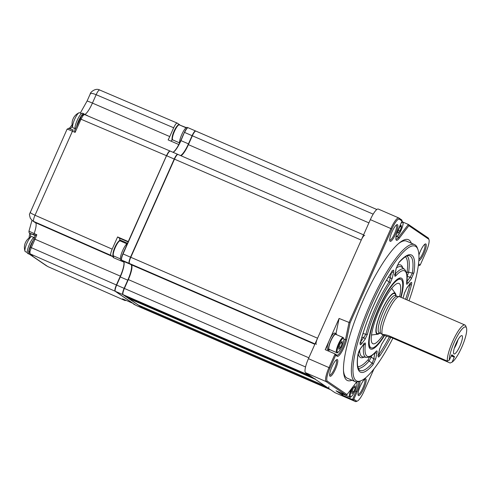 <?xml version="1.0" encoding="UTF-8"?>
<svg xmlns="http://www.w3.org/2000/svg" width="491" height="491" viewBox="0 0 491 491"><rect width="100%" height="100%" fill="white"/><g stroke="black" fill="none" stroke-linecap="round" stroke-linejoin="round"><path stroke-width="0.74" d="M399.576 296.699A32.854 7.5 113.4 0 0 399.306 283.595A32.854 7.5 113.4 0 0 399.017 283.436A32.854 7.5 113.4 0 0 379.359 309.944A32.854 7.5 113.4 0 0 372.601 343.565A32.854 7.5 113.4 0 0 372.89 343.725A32.854 7.5 113.4 0 0 382.949 335.065M376.855 334.027A22.402 5.113 113.4 0 0 377.051 334.132A22.402 5.113 113.4 0 0 377.757 334.224A22.402 5.113 113.4 0 0 379.862 333.076A22.402 5.113 113.4 0 1 377.051 334.132A22.402 5.113 113.4 0 1 376.855 334.027A22.402 5.113 113.4 0 1 381.458 311.098A22.402 5.113 113.4 0 1 394.862 293.029A22.402 5.113 113.4 0 0 381.458 311.098A22.402 5.113 113.4 0 0 376.855 334.027M396.01 295.803A22.402 5.113 113.4 0 0 395.408 293.483A22.402 5.113 113.4 0 0 395.059 293.133A22.402 5.113 113.4 0 0 394.862 293.029A22.402 5.113 113.4 0 1 395.059 293.133A22.402 5.113 113.4 0 1 396.01 295.803M400.748 297.208A37.334 8.525 113.4 0 0 401.129 279.508A37.334 8.525 113.4 0 0 400.797 279.324A37.334 8.525 113.4 0 0 378.457 309.447A37.334 8.525 113.4 0 0 370.785 347.659A37.334 8.525 113.4 0 0 371.11 347.837A37.334 8.525 113.4 0 0 384.195 335.457M127.568 243.26L119.743 239.866M74.927 128.636L72.999 127.801A8.212 1.878 -66.6 0 1 72.693 127.427A8.212 1.878 -66.6 0 1 72.674 127.378A11.95 11.95 0 0 1 72.981 119.043A11.919 2.658 26.5 0 1 73.116 118.84A11.686 10.925 -100.6 0 1 73.447 118.122A11.686 10.925 -100.6 0 1 73.822 117.429A11.919 2.658 -153.5 0 0 73.718 117.564A11.919 2.658 -153.5 0 0 73.65 117.736M72.674 127.378A8.212 1.878 -66.6 0 1 75.338 117.809A8.212 1.878 -66.6 0 1 79.002 112.777A8.212 1.878 -66.6 0 1 79.53 112.727L81.457 113.562M27.257 252.484L25.329 251.65A8.212 1.878 -66.6 0 1 25.004 251.232A11.95 11.95 0 0 1 25.557 242.339A11.919 5.039 29.7 0 1 25.796 241.953A11.686 10.213 -117.2 0 1 26.133 241.302A11.686 10.213 -117.2 0 1 26.52 240.682A11.919 5.039 -150.3 0 0 26.434 240.793A11.919 5.039 -150.3 0 0 26.324 240.983M25.004 251.232A8.212 1.878 -66.6 0 1 24.906 250.582A8.212 1.878 -66.6 0 1 28.46 240.173A8.212 1.878 -66.6 0 1 31.332 236.625A8.212 1.878 -66.6 0 1 31.86 236.576L33.787 237.411M84.243 114.421A8.961 2.044 113.4 0 0 83.838 113.783A8.961 2.044 113.4 0 0 83.495 113.759A8.961 2.044 113.4 0 0 76.706 126.021M83.838 113.783L82.506 113.206A8.961 2.044 113.4 0 0 82.157 113.182A8.961 2.044 113.4 0 0 77.007 120.743A8.961 2.044 113.4 0 0 75.166 129.471M34.266 238.865A8.961 2.044 113.4 0 0 29.675 247.759A8.961 2.044 113.4 0 0 29.049 254.074A8.961 2.044 113.4 0 0 29.392 254.099A8.961 2.044 113.4 0 0 29.969 253.81M34.726 237.024A8.961 2.044 113.4 0 0 34.487 237.03A8.961 2.044 113.4 0 0 29.116 245.126A8.961 2.044 113.4 0 0 27.711 253.497L29.049 254.074M83.04 115.581A1.491 1.074 -142.6 0 0 81.635 115.784C82.408 114.581 83.366 114.157 84.507 114.513L83.04 115.581L80.99 119.209L79.947 118.834M29.153 231.273L36.819 234.759A14.693 3.357 -66.6 0 1 35.045 239.191L31.307 247.587L29.92 251.668L30.025 253.816A1.491 1.455 124.3 0 1 29.798 253.694L29.104 250.545L30.264 247.206M125.905 300.314L125.144 300.602L122.523 298.829L133.19 303.463M29.798 253.694L32.793 255.707L30.104 254.522L47.78 266.558A5.972 1.332 113.7 0 0 47.83 266.582L125.088 300.572M36.819 234.759L35.407 235.312L30.184 233.421A10.452 2.387 -66.6 0 1 30.374 237.122M119.651 240.835A10.452 2.387 113.4 0 0 119.301 238.098L117.594 236.938L112.157 249.14C110.77 252.478 110.34 254.553 110.88 255.369L112.727 256.633A14.257 3.253 -66.6 0 1 113.243 257.572L113.9 256.093M117.594 236.938L128.311 241.59M119.301 238.098L128.157 241.934M123.935 262.151L113.243 257.572M123.892 262.255A14.196 3.241 -66.6 0 1 123.916 264.551M123.088 268.583A14.196 3.241 -66.6 0 1 120.332 276.126L116.392 284.976C114.998 288.315 114.575 290.39 115.109 291.212L133.171 303.506M35.407 235.312L34.002 238.81M35.284 235.631L30.184 233.421A1.491 1.455 -55.7 0 1 29.951 233.293L29.644 233.084A1.491 1.455 -55.7 0 0 29.877 233.213M33.996 234.698A1.491 0.35 113.4 0 1 34.131 233.587A14.712 3.357 -66.6 0 0 35.505 222.675A7.469 7.261 -55.7 0 1 34.37 222.042L32.615 220.846L35.505 222.675L112.727 256.633M30.43 211.977C29.62 212.394 31.154 213.481 35.021 215.242L112.157 249.14M84.194 114.25L84.857 114.489A1.491 0.344 113.1 0 0 84.722 114.599M170.131 151.068L170.058 151.019C169.211 150.897 168.02 152.449 166.48 155.69L80.99 119.209L75.129 132.38L74.644 130.643L81.635 115.784M177.128 123.057L99.734 90.031A5.972 1.393 113.1 0 0 99.679 90A5.972 1.393 113.1 0 0 96.162 94.702C92.21 93.124 90.276 92.946 90.35 94.168M173.667 127.777L96.162 94.702L92.431 103.085A7.469 0.319 -156 0 0 87.079 101.042L90.338 93.707C89.828 92.946 95.211 87.478 99.679 90L177.239 123.106C176.392 122.977 175.201 124.536 173.667 127.777L169.751 136.572A14.257 3.253 -66.6 0 1 168.137 139.91L178.798 144.526A14.196 3.241 -66.6 0 1 176.729 148.098M179.718 125.045L186.273 127.611M170.813 141.07A10.452 2.387 113.4 0 0 172.372 139.61M179.81 124.849L177.239 123.106M174.415 151.118A14.196 3.241 -66.6 0 1 172.967 152.265M84.507 114.513L170.058 151.019M166.48 155.69L128.255 241.554M188.004 145.563A77.652 17.731 113.4 0 0 187.568 145.759M127.292 281.22A77.652 17.731 113.4 0 0 127.384 281.73M180.535 155.543A14.933 3.412 113.4 0 0 188.452 143.857L192.091 135.676A5.972 1.363 -66.6 0 1 195.614 130.98A5.972 1.363 -66.6 0 1 195.663 131.005L195.756 131.066M195.559 130.962L188.194 127.77A5.972 1.363 113.4 0 0 188.145 127.74A5.972 1.363 113.4 0 0 187.783 127.764A5.972 1.363 113.4 0 0 184.622 132.441L192.355 135.804L188.409 144.655L368.913 222.877M143.667 308.679A5.972 1.363 -66.6 0 1 143.538 308.655A5.972 1.363 -66.6 0 1 143.482 308.624L122.842 294.569A5.972 1.363 -66.6 0 1 124.125 288.334L127.764 280.158A14.933 3.412 113.4 0 0 130.968 264.575L129.243 263.403A5.972 1.363 -66.6 0 1 130.526 257.174L174.219 159.035A5.972 1.363 -66.6 0 1 177.742 154.334A5.972 1.363 -66.6 0 1 177.797 154.364L177.883 154.426M169.714 151.234A5.677 1.295 113.4 0 0 166.541 155.721L123.057 253.933L130.79 257.296A5.972 1.363 113.4 0 0 129.514 263.52L131.379 264.79L314.854 344.295M187.783 127.764L187.415 127.924A5.677 1.295 113.4 0 0 184.413 132.367L180.768 140.543A15.233 3.48 -66.6 0 1 173.035 152.296M184.413 132.367L180.976 140.616A14.933 3.412 -66.6 0 1 173.071 152.308A14.933 3.412 -66.6 0 1 173.065 152.308M125.616 285.694A81.837 18.689 -66.6 0 1 125.518 285.203M189.385 141.752A81.837 18.689 -66.6 0 1 189.778 141.592M123.861 261.789A15.233 3.48 -66.6 0 1 120.086 276.844L116.441 285.019A5.677 1.295 113.4 0 0 115.146 290.862M166.541 155.721L122.848 253.859A5.677 1.295 113.4 0 0 121.461 259.543L121.602 259.917A5.972 1.363 113.4 0 0 121.774 260.169L123.499 261.341A14.933 3.412 -66.6 0 1 123.935 261.967A14.933 3.412 -66.6 0 1 120.295 276.918L116.655 285.099A5.972 1.363 113.4 0 0 115.373 291.329L136.013 305.39A5.972 1.363 113.4 0 0 136.068 305.414A5.972 1.363 113.4 0 0 136.124 305.433M122.848 253.859L123.057 253.933A5.972 1.363 113.4 0 0 121.602 259.917M120.086 276.844L128.028 280.281M123.499 261.341L131.029 264.551M131.201 271.627A15.233 3.48 113.4 0 0 131.876 268.35M177.687 154.315L170.322 151.124A5.972 1.363 113.4 0 0 170.273 151.099A5.972 1.363 113.4 0 0 166.75 155.794L174.483 159.158L130.796 257.284L317.56 338.219L361.253 240.081A5.972 1.363 -66.6 0 1 364.77 235.379M182.627 154.364A15.233 3.48 113.4 0 0 184.506 151.909M141.936 307.151L139.898 305.758M128.286 297.853L126.242 296.46M143.544 308.6L136.013 305.39M356.662 381.961A11.348 2.59 113.4 0 0 356.65 381.98L347.02 394.561L345.928 395.083L326.116 381.593A13.441 3.069 -66.6 0 1 329.001 367.569L335.065 353.937L335.678 355.22L337.225 356.27A11.348 2.59 113.4 0 0 342.086 351.249A11.348 2.59 113.4 0 0 346.64 339.637L350.089 322.851L391.873 229.002A12.545 2.866 -66.6 0 1 399.373 219.195L402.074 221.03L398.796 228.389A11.348 2.59 113.4 0 0 396.028 239.755A11.348 2.59 113.4 0 0 399.251 238.245L408.88 225.664L428.618 239.105A12.545 2.866 -66.6 0 1 428.987 239.633A12.545 2.866 -66.6 0 1 425.93 252.196L420.222 265.005L419.234 265.594L418.393 265.023M418.921 259.285A8.212 1.878 113.4 0 0 423.592 251.521A8.212 1.878 113.4 0 0 424.715 244.469A8.212 1.878 113.4 0 0 424.641 244.426A8.212 1.878 113.4 0 0 424.617 244.42M418.835 260.703A9.108 2.081 113.4 0 0 424.242 252.773A9.108 2.081 113.4 0 0 425.881 243.996A9.108 2.081 113.4 0 0 425.255 243.99A9.108 2.081 113.4 0 0 418.927 255.068M358.013 394.42A8.212 1.878 113.4 0 0 358.037 394.433A8.212 1.878 113.4 0 0 362.953 387.804A8.212 1.878 113.4 0 0 364.641 379.396A8.212 1.878 113.4 0 0 364.567 379.359A8.212 1.878 113.4 0 0 364.543 379.347M358.399 395.556A9.108 2.081 113.4 0 0 363.849 388.43A9.108 2.081 113.4 0 0 365.807 378.929A9.108 2.081 113.4 0 0 365.175 378.923A9.108 2.081 113.4 0 0 360.198 386.417A9.108 2.081 113.4 0 0 358.135 395.175A9.108 2.081 113.4 0 0 358.399 395.556M329.633 375.093A8.212 1.878 113.4 0 0 329.657 375.106A8.212 1.878 113.4 0 0 334.574 368.477A8.212 1.878 113.4 0 0 336.261 360.069A8.212 1.878 113.4 0 0 336.188 360.032A8.212 1.878 113.4 0 0 336.163 360.02M330.02 376.229A9.108 2.081 113.4 0 0 335.47 369.103A9.108 2.081 113.4 0 0 337.421 359.602A9.108 2.081 113.4 0 0 336.795 359.596A9.108 2.081 113.4 0 0 331.812 367.09A9.108 2.081 113.4 0 0 329.756 375.848A9.108 2.081 113.4 0 0 330.02 376.229M389.707 240.16A8.212 1.878 113.4 0 0 389.731 240.173A8.212 1.878 113.4 0 0 394.647 233.544A8.212 1.878 113.4 0 0 396.335 225.142A8.212 1.878 113.4 0 0 396.262 225.099A8.212 1.878 113.4 0 0 396.237 225.093M390.093 241.296A9.108 2.081 113.4 0 0 395.543 234.176A9.108 2.081 113.4 0 0 397.501 224.669A9.108 2.081 113.4 0 0 396.869 224.663A9.108 2.081 113.4 0 0 391.892 232.157A9.108 2.081 113.4 0 0 389.829 240.915A9.108 2.081 113.4 0 0 390.093 241.296M411.348 243.211A76.737 17.523 113.4 0 0 409.132 240.074A76.737 17.523 113.4 0 0 399.3 242.947A76.737 17.523 113.4 0 0 361.873 303.143A76.737 17.523 113.4 0 0 343.54 371.619A76.737 17.523 113.4 0 0 346.769 380.151A76.737 17.523 113.4 0 0 351.973 380.23M343.485 370.527A74.669 17.05 113.4 0 0 346.542 377.8A74.669 17.05 113.4 0 0 347.192 378.162L355.202 381.63A74.669 17.05 113.4 0 0 359.694 381.311L361.167 380.678A73.472 16.78 113.4 0 0 392.892 338.207M409.028 300.793A73.472 16.78 113.4 0 0 417.964 249.612L417.418 248.108A74.669 17.05 113.4 0 0 415.233 244.966A74.669 17.05 113.4 0 0 414.576 244.61L406.573 241.136A74.669 17.05 113.4 0 0 398.459 243.653M414.576 244.61A74.669 17.05 113.4 0 0 369.895 304.843A74.669 17.05 113.4 0 0 354.545 381.268A74.669 17.05 113.4 0 0 355.202 381.63M417.964 249.612A73.472 16.78 113.4 0 0 415.809 246.519A73.472 16.78 113.4 0 0 371.847 303.978A73.472 16.78 113.4 0 0 356.098 380.642A73.472 16.78 113.4 0 0 361.167 380.678M384.551 335.549A38.636 8.826 -66.6 0 1 370.251 348.849A38.636 8.826 -66.6 0 1 369.956 348.604A38.636 8.826 -66.6 0 1 377.861 310.073A38.636 8.826 -66.6 0 1 400.57 277.961A38.636 8.826 -66.6 0 1 401.656 278.317A38.636 8.826 -66.6 0 1 401.073 297.35M413.987 272.622A1.491 1.111 -171.6 0 1 412.342 273.113A62.437 14.257 113.4 0 0 410.316 256.155A62.437 14.257 113.4 0 0 408.96 255.621C408.843 255.694 406.947 254.031 398.741 262.795L398.741 262.795A1.491 1.185 41.3 0 0 398.956 262.384A63.885 14.589 -66.6 0 1 411.918 255.271A63.885 14.589 -66.6 0 1 413.987 272.622L411.286 278.863L407.855 283.35C406.83 284.596 406.382 284.498 406.505 283.043A46.62 10.649 113.4 0 0 404.903 271.032A46.62 10.649 113.4 0 0 395.838 275.776C394.905 276.685 394.598 276.267 394.905 274.524A1.491 0.982 11.6 0 0 395.034 274.248L396.262 268.27A1.491 0.982 11.6 0 0 396.262 268M395.059 274.113L395.132 274.162A48.069 10.974 -66.6 0 1 404.48 269.271A48.069 10.974 -66.6 0 1 404.615 269.369C407.137 272.72 407.812 277.151 406.646 282.663A1.491 1.129 -172.3 0 1 406.505 283.043M357.786 366.636A60.062 13.717 113.4 0 0 368.348 359.455L369.293 357.399A1.491 0.982 -168.4 0 1 371.257 357.153L369.066 361.057A61.51 14.049 -66.6 0 1 358.307 368.416M368.348 359.455A1.491 1.191 -138.6 0 0 369.066 361.057L372.239 363.18L373.811 358.86L374.878 352.845M363.567 344.584L363.757 344.633A1.491 1.129 7.7 0 0 365.408 344.123A46.62 10.649 113.4 0 0 376.075 351.384A1.491 1.203 -137.9 0 1 375.848 351.808L375.848 351.808C374.173 353.532 370.969 357.534 366.452 357.43A48.069 10.974 -66.6 0 1 365.408 357.018A48.069 10.974 -66.6 0 1 363.757 344.633L363.77 344.326M376.075 351.384C377.002 350.482 377.315 350.899 377.008 352.636L375.781 358.614L372.957 364.776A63.885 14.589 -66.6 0 1 357.921 354.539A1.491 1.111 8.4 0 0 358.068 354.177L358.068 354.177C358.571 351.93 359.375 350.083 360.48 348.628L360.48 348.628A1.491 1.074 -142.6 0 0 360.627 348.297L364.052 343.817C365.077 342.565 365.531 342.669 365.408 344.123M357.921 354.539L360.627 348.297M360.48 348.628L363.905 344.142A1.491 1.074 -142.6 0 0 364.052 343.817M377.008 352.636A1.491 0.982 -168.4 0 1 375.038 352.882M375.781 358.614A1.491 0.982 -168.4 0 1 373.811 358.86L371.257 357.153L371.54 355.772M372.957 364.776A1.491 1.185 -138.7 0 0 372.239 363.18A62.437 14.257 113.4 0 1 359.394 370.005L358.436 368.71L357.62 365.685C357.221 362.861 357.368 359.025 358.068 354.177M404.547 292.71A1.491 0.816 -165.4 0 1 404.541 292.918A1.491 0.816 -165.4 0 1 404.431 293.121L406.947 287.757L410.378 283.276C411.618 281.828 412.01 282.215 411.556 284.442A1.491 0.841 -165.8 0 1 409.967 284.67L410.089 283.786M405.584 299.301A62.437 14.257 113.4 0 0 409.967 284.67L409.5 284.553M378.579 354.324L378.868 354.52A62.437 14.257 113.4 0 0 389.412 336.814M378.432 355.048L378.868 354.52A1.491 0.939 -145.6 0 1 379.733 355.914C378.457 357.583 377.978 357.38 378.303 355.312L379.531 349.334L381.851 343.835A46.62 10.649 113.4 0 0 386.663 336.04M377.88 355.189L378.34 355.828L378.432 355.036A1.491 0.982 -168.4 0 1 378.303 355.312M379.66 348.788A1.491 0.982 -168.4 0 1 379.66 349.052L379.66 349.052A1.491 0.982 -168.4 0 1 379.531 349.334M381.581 344.259A1.491 0.914 -146.1 0 0 381.759 344.087A1.491 0.914 -146.1 0 0 381.851 343.835M406.947 287.757A1.491 1.074 37.4 0 1 406.8 288.082L404.541 292.918L403.043 298.203M406.8 288.082L410.605 283.19L409.807 283.282M410.378 283.276A1.491 1.074 37.4 0 1 410.231 283.602M407.057 255.909A61.51 14.049 -66.6 0 1 408.629 272.192A1.491 1.111 8.3 0 0 406.984 272.683A60.062 13.717 113.4 0 0 405.4 256.744M406.781 281.625L410.175 277.188L412.342 273.113L408.629 272.192L407.064 276.611M407.057 276.384A1.491 1.074 -142.6 0 0 407.192 276.445L410.175 277.188A1.491 1.074 37.4 0 1 411.286 278.863M406.775 281.681A1.491 1.074 37.4 0 1 407.855 283.35M395.132 274.162A1.491 1.203 42.1 0 1 395.838 275.776M394.905 274.524L396.133 268.546A1.491 0.982 11.6 0 0 396.262 268.27L398.741 262.795M396.133 268.546L398.956 262.384M363.009 333.524L365.893 334.242A48.069 10.974 -66.6 0 1 389.173 281.951L386.552 280.201M360.603 341.975L365.893 334.242A1.491 0.816 14.6 0 0 367.477 334.046L364.96 339.41L361.529 343.89C360.296 345.339 359.903 344.946 360.351 342.718A1.491 0.841 14.2 0 0 360.468 342.509L360.468 342.509A1.491 0.841 14.2 0 0 360.468 342.27M360.351 342.718A63.885 14.589 -66.6 0 1 392.174 271.247C393.457 269.584 393.929 269.786 393.604 271.848L392.377 277.832L390.057 283.332A1.491 0.914 33.9 0 0 389.173 281.951L391.622 272.167M392.377 277.832A1.491 0.982 -168.4 0 1 390.413 278.078L388.59 276.856M361.892 337.243L363.849 337.728A1.491 1.074 37.4 0 1 364.96 339.41M360.529 342.258A1.491 1.074 37.4 0 1 361.529 343.89M392.174 271.247A1.491 0.939 34.4 0 1 392.07 271.511L392.07 271.511A1.491 0.939 34.4 0 1 391.861 271.701M393.604 271.848A1.491 0.982 -168.4 0 1 391.665 272.112M335.979 333.61L339.091 318.444L325.195 349.66L335.065 353.937L336.789 355.11A10.452 2.387 113.4 0 0 336.881 355.159A10.452 2.387 113.4 0 0 341.368 350.298A10.452 2.387 113.4 0 0 345.461 339.784L348.966 322.722L390.897 228.536A13.441 3.069 -66.6 0 1 398.821 217.961A13.441 3.069 -66.6 0 1 398.938 218.029L401.804 219.98L402.074 221.03M339.091 318.444L350.089 322.851M327.767 350.77A10.452 2.387 113.4 0 0 328.731 349.997M347.02 394.561L327.282 381.12A12.545 2.866 -66.6 0 1 329.97 368.029L335.678 355.22M395.887 239.037A10.452 2.387 113.4 0 0 396.016 239.117A10.452 2.387 113.4 0 0 398.588 237.239L408.371 224.448L428.183 237.939A13.441 3.069 -66.6 0 1 428.575 238.509L428.987 239.633M402.927 222.092L408.371 224.448L408.88 225.664M418.369 265.22L419.234 265.594M345.928 395.083L336.059 390.805L342.62 395.273L343.105 394.181M342.62 395.273L352.495 399.551L356.135 391.37A10.452 2.387 113.4 0 0 358.817 381.636M378.395 209.123A13.441 3.069 113.4 0 0 378.279 209.062A13.441 3.069 113.4 0 0 370.355 219.637L308.452 358.663A13.441 3.069 113.4 0 0 305.574 372.687L334.819 392.604A13.441 3.069 113.4 0 0 334.936 392.665L355.478 401.57A13.441 3.069 -66.6 0 1 355.361 401.503L352.495 399.551L353.833 399.195L357.104 391.836A11.348 2.59 113.4 0 0 360.013 381.176M373.989 368.864L364.034 391.223A12.545 2.866 -66.6 0 1 357.393 401.037L356.288 401.509A13.441 3.069 -66.6 0 1 355.478 401.57M336.795 355.122L335.328 354.484L336.789 355.11L337.225 356.27M420.222 265.005L418.676 263.955A11.348 2.59 113.4 0 0 418.535 263.882M357.393 401.037A12.545 2.866 -66.6 0 1 356.527 401.03L353.833 399.195M343.074 394.169A8.961 2.044 -66.6 0 1 342.024 394.531L340.693 393.948A8.961 2.044 -66.6 0 1 340.226 392.61M342.024 394.531A8.961 2.044 -66.6 0 1 341.564 393.187M336.513 334.653A8.961 2.044 113.4 0 0 336.059 333.647A8.961 2.044 113.4 0 0 335.715 333.622A8.961 2.044 113.4 0 0 330.339 341.718A8.961 2.044 113.4 0 0 328.933 350.089A8.961 2.044 113.4 0 0 329.283 350.114A8.961 2.044 113.4 0 0 329.983 349.727M336.059 333.647L334.727 333.07A8.961 2.044 113.4 0 0 334.377 333.045A8.961 2.044 113.4 0 0 329.007 341.141A8.961 2.044 113.4 0 0 327.601 349.512L328.933 350.089M341.982 393.371A8.212 1.878 113.4 0 0 342.325 393.843L349.795 397.078A8.212 1.878 -66.6 0 1 349.371 396.059A8.212 1.878 -66.6 0 1 351.225 389.068M351.869 391.72L351.967 393.751L353.686 391.806L355.318 387.829L355.226 385.803L353.502 387.749L351.869 391.72M353.95 387.239L355.318 387.829M352.115 391.124L353.686 391.806M135.007 304.702A8.961 2.044 113.4 0 0 135.252 304.923A8.961 2.044 113.4 0 0 135.387 304.96M133.509 303.684A8.961 2.044 113.4 0 0 133.92 304.346L135.252 304.923M124.99 249.035A8.961 2.044 113.4 0 0 123.131 253.227M121.915 260.261A8.961 2.044 113.4 0 0 122.161 260.488A8.961 2.044 113.4 0 0 122.296 260.518M127.47 243.481A8.961 2.044 113.4 0 0 122.136 251.76A8.961 2.044 113.4 0 0 120.829 259.905L122.161 260.488M179.546 143.139A8.961 2.044 -66.6 0 1 179.546 141.746A8.961 2.044 -66.6 0 1 182.867 132.282A8.961 2.044 -66.6 0 1 187.089 127.421L187.832 127.746M182.265 137.185A8.961 2.044 -66.6 0 1 184.131 133M328.81 348.377A8.212 1.878 113.4 0 0 329.234 349.402L336.703 352.642A8.212 1.878 -66.6 0 1 336.28 351.617A8.212 1.878 -66.6 0 1 338.999 342.743A8.212 1.878 -66.6 0 1 343.234 337.569L335.764 334.328A8.212 1.878 113.4 0 0 331.523 339.508A8.212 1.878 113.4 0 0 328.81 348.377M338.778 347.284L338.87 349.31L340.594 347.364L342.227 343.387L342.129 341.362L340.41 343.307L338.778 347.284M340.858 342.798L342.227 343.387M339.023 346.683L340.594 347.364M397.833 231.58L398.121 233.256L399.926 230.966L401.442 227.008L401.153 225.332L399.349 227.621L397.833 231.58M400.245 226.486L401.442 227.008M398.336 230.273L399.926 230.966M172.378 139.094A7.617 1.737 -66.6 0 1 173.924 131.484A7.617 1.737 -66.6 0 1 178.417 125.156M113.243 255.13A7.617 1.737 -66.6 0 1 114.79 247.525A7.617 1.737 -66.6 0 1 119.282 241.198M451.45 355.3L454.457 356.601L452.143 362.131L450.155 363.021L391.456 337.581L382.796 334.979A20.904 4.775 113.4 0 0 382.98 335.077A20.904 4.775 113.4 0 0 382.998 335.083M465.155 325.14A20.904 4.775 -66.6 0 1 465.769 326.018L466.45 327.896A19.413 4.431 113.4 0 0 456.71 337.237A19.413 4.431 113.4 0 0 449.277 360.179L447.289 361.069A20.904 4.775 -66.6 0 1 454.058 338.465A20.904 4.775 -66.6 0 1 464.971 325.036A20.904 4.775 -66.6 0 1 465.155 325.14M382.98 335.077L382.673 334.764M464.971 325.036L399.606 296.711A20.904 4.775 113.4 0 0 399.312 296.632L397.09 296.319A20.309 4.64 113.4 0 0 385.042 313.184A20.309 4.64 113.4 0 0 380.973 333.512A20.309 4.64 113.4 0 0 381.047 333.567M399.312 296.632A20.904 4.775 113.4 0 0 386.908 313.995A20.904 4.775 113.4 0 0 382.722 334.917A20.904 4.775 113.4 0 0 382.796 334.979C382.495 334.144 384.428 334.365 388.59 335.629L447.289 361.069M453.936 353.913A9.986 2.277 113.4 0 0 459.907 346.1A9.986 2.277 113.4 0 0 462.049 335.684A9.986 2.277 113.4 0 0 461.644 335.599A9.986 2.277 113.4 0 0 455.9 343.89A9.986 2.277 113.4 0 0 453.776 353.753A9.986 2.277 113.4 0 0 453.936 353.913M454.304 348.229A7.917 1.804 113.4 0 0 457.974 339.76M454.457 356.601L451.806 354.797L449.277 360.179M452.143 362.131A19.413 4.431 113.4 0 0 462.497 345.541A19.413 4.431 113.4 0 0 466.45 327.896M141.991 306.666A2.989 0.681 113.4 0 0 142.065 307.593L143.753 308.741A5.972 1.363 113.4 0 0 143.802 308.771A5.972 1.363 113.4 0 0 143.863 308.79M128.311 297.362L128.286 297.736A2.989 0.681 113.4 0 0 128.415 298.295L138.45 305.132A2.989 0.681 113.4 0 0 138.474 305.144A2.989 0.681 113.4 0 0 138.505 305.156M131.379 264.79A14.184 3.241 113.4 0 1 128.335 279.588L124.389 288.45A5.972 1.363 113.4 0 0 123.112 294.686L124.794 295.834A2.989 0.681 113.4 0 0 124.818 295.846A2.989 0.681 113.4 0 0 124.849 295.858M363.573 234.87L178.061 154.481A5.972 1.363 113.4 0 0 178.006 154.45A5.972 1.363 113.4 0 0 174.489 159.152L361.253 240.081M180.964 155.727A14.184 3.241 113.4 0 0 188.409 144.655M376.824 209.51L195.934 131.122A5.972 1.363 113.4 0 0 195.878 131.097A5.972 1.363 113.4 0 0 192.355 135.792L373.178 214.15M316.278 344.449A5.972 1.363 -66.6 0 1 317.56 338.219M123.112 294.686L309.876 375.615L311.558 376.763A2.989 0.681 -66.6 0 0 311.582 376.775L124.818 295.846M138.474 305.144L325.226 386.067A2.989 0.681 -66.6 0 1 325.214 386.061L315.179 379.224A2.989 0.681 -66.6 0 1 315.05 378.665M330.566 389.701A5.972 1.363 -66.6 0 1 330.517 389.67L328.829 388.522A2.989 0.681 -66.6 0 1 328.939 386.822M29.92 251.668A1.491 0.982 -168.4 0 1 29.104 250.545M185.764 149.178L186.083 149.319M125.144 300.602L47.83 266.582A5.972 1.332 113.7 0 0 47.885 266.601M30.098 253.896A1.491 0.344 -66.3 0 0 30.104 254.522A7.469 7.261 124.3 0 1 29.313 254.111L46.639 265.926M110.88 255.369L33.744 221.472A5.972 1.393 113.7 0 1 35.021 215.242L72.435 131.214A7.469 0.319 -156 0 0 67.083 129.164L29.589 214.039C29.239 213.88 29.485 215.291 30.325 218.292L32.615 220.846M116.392 284.976L30.233 247.176L33.971 238.779L120.332 276.126M115.109 291.212L30.025 253.816L32.793 255.707M169.751 136.572L92.431 103.085A14.712 3.357 -66.6 0 1 84.857 114.489L87.558 115.643A14.693 3.357 -66.6 0 1 87.38 115.735M72.38 126.34A10.452 2.387 -66.6 0 1 70.023 128.685M69.176 128.525L73.306 130.035M75.129 132.38L72.435 131.214A1.491 0.35 -66.6 0 1 73.319 130.041C66.954 127.979 70.544 127.586 67.083 129.164M84.562 114.538L169.941 150.97M180.768 140.543L188.452 143.857M122.842 294.569L115.373 291.329M116.655 285.099L124.125 288.334M129.243 263.403L121.774 260.169M397.237 265.385A50.444 11.52 -66.6 0 1 401.116 265.226A50.444 11.52 -66.6 0 1 402.792 267.951M404.615 269.369L401.681 267.086A48.996 11.189 113.4 0 0 401.54 266.987A48.996 11.189 113.4 0 0 396.317 268.012M359.615 350.003A48.996 11.189 113.4 0 0 361.72 356.429A48.996 11.189 113.4 0 0 362.781 356.847L366.452 357.43M369.293 357.399L369.373 357M364.169 357.067A50.444 11.52 -66.6 0 1 358.209 353.508M403.001 298.184A46.62 10.649 113.4 0 0 404.431 293.121M411.556 284.442A63.885 14.589 -66.6 0 1 406.916 299.878M390.787 337.305A63.885 14.589 -66.6 0 1 379.733 355.914M390.057 283.332A46.62 10.649 113.4 0 0 367.477 334.046M343.988 339.146L345.461 339.784L346.64 339.637M329.97 368.029L308.452 358.663M396.9 236.509L398.588 237.239L399.251 238.245M355.018 390.891L357.104 391.836M327.282 381.12L326.116 381.593L305.574 372.687M356.527 401.03L355.361 401.503L334.819 392.604M391.873 229.002L370.355 219.637M398.938 218.029L399.373 219.195M428.183 237.939L428.618 239.105M353.44 386.172A7.617 1.737 113.4 0 0 350.175 395.814A7.617 1.737 113.4 0 0 353.759 393.359A7.617 1.737 113.4 0 0 357.012 383.735A7.617 1.737 113.4 0 0 355.883 382.98M337.084 351.372A7.617 1.737 113.4 0 0 340.668 348.917A7.617 1.737 113.4 0 0 343.921 339.293A7.617 1.737 113.4 0 0 340.337 341.754A7.617 1.737 113.4 0 0 337.084 351.372M396.262 235.717A7.617 1.737 113.4 0 0 400.177 232.188A7.617 1.737 113.4 0 0 403.025 222.92A7.617 1.737 113.4 0 0 401.018 223.387M401.822 221.588A8.212 1.878 -66.6 0 1 402.368 221.527L401.933 221.337M179.393 124.91A8.212 1.878 113.4 0 0 179.319 124.874A8.212 1.878 113.4 0 0 174.409 131.496A8.212 1.878 113.4 0 0 172.715 139.904A8.212 1.878 113.4 0 0 172.789 139.941A8.212 1.878 113.4 0 0 172.869 139.972M120.258 240.952A8.212 1.878 113.4 0 0 120.185 240.909A8.212 1.878 113.4 0 0 115.268 247.538A8.212 1.878 113.4 0 0 113.581 255.946A8.212 1.878 113.4 0 0 113.654 255.983A8.212 1.878 113.4 0 0 113.734 256.007M397.244 296.337L395.365 295.527A20.309 4.64 113.4 0 0 383.213 311.908A20.309 4.64 113.4 0 0 379.034 332.695A20.309 4.64 113.4 0 0 379.212 332.794L379.15 332.763M379.543 332.935A21.8 4.978 -66.6 0 1 377.094 333.481A21.8 4.978 -66.6 0 1 381.771 310.729A21.8 4.978 -66.6 0 1 394.813 293.679A21.8 4.978 -66.6 0 1 395.691 295.668M391.726 336.986L391.456 337.581M454.328 357.221L451.198 355.865M315.026 343.909L129.514 263.52M128.335 279.588L308.839 357.804M124.389 288.45L305.549 366.955M124.794 295.834L311.558 376.763M128.286 297.736L313.129 377.831M315.179 379.224L128.415 298.295M138.45 305.132L325.214 386.061M328.829 388.522L142.065 307.593M143.753 308.741L330.517 389.67M395.408 293.483L391.695 288.377M377.757 334.224L371.491 335.003M369.023 346.934L371.11 347.837M398.71 278.422L400.797 279.324M79.002 112.777A11.95 11.95 0 0 0 73.718 117.564M31.332 236.625A11.95 11.95 0 0 0 26.434 240.793M29.043 238.012L29.767 233.164M29.644 233.084C29.184 233.157 28.957 232.531 28.963 231.2L31.964 220.355M80.303 113.065L87.079 101.042M69.317 128.433L72.122 124.763M143.538 308.655L136.068 305.414M177.742 154.334L170.273 151.099M195.614 130.98L188.145 127.74M363.905 344.142L364.279 343.731L363.481 343.823M378.432 355.036L379.66 349.052L381.759 344.087L386.712 336.053M394.476 274.408L394.942 275.046L395.034 274.248M359.829 342.902L360.302 343.553L360.468 342.509C365.998 320.163 379.776 289.217 392.07 271.511L392.579 270.891L391.8 271.001M398.821 217.961L378.279 209.062M349.795 397.078C349.985 397.87 351.004 397.133 352.851 394.868C355.324 390.989 356.73 387.196 357.074 383.477L356.325 382.01M336.703 352.642C336.894 353.428 337.912 352.691 339.76 350.427C342.233 346.554 343.639 342.755 343.982 339.036L343.234 337.569M395.838 236.601C396.151 237.748 397.612 236.269 400.214 232.157C402.485 227.161 403.436 223.976 403.08 222.589L402.368 221.527M179.51 142.856L172.623 139.855C171.42 140.794 171.838 138.026 173.882 131.545C176.963 125.751 178.773 123.529 179.319 124.874L186.04 127.783M120.375 258.898L113.489 255.891C112.286 256.836 112.703 254.068 114.747 247.587C117.828 241.793 119.638 239.571 120.185 240.909L126.905 243.824M380.973 333.512L382.722 334.917M379.212 332.794L381.09 333.61M195.878 131.097L376.83 209.504M178.006 154.45L363.573 234.864M143.802 308.771L330.541 389.688"/></g></svg>
